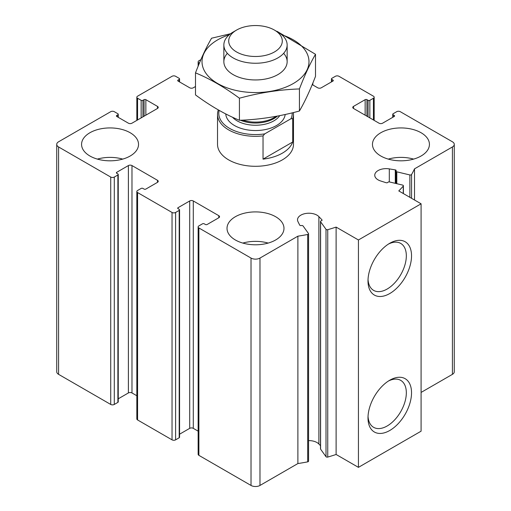 <?xml version="1.0" encoding="UTF-8"?>
<svg xmlns="http://www.w3.org/2000/svg" width="511" height="511" viewBox="0 0 511 511"><rect width="100%" height="100%" fill="white"/><g stroke="black" fill="none" stroke-linecap="round" stroke-linejoin="round"><path stroke-width="0.77" d="M200.893 59.627L198.888 60.783A2.529 1.463 0 0 0 198.147 61.818A2.529 1.463 0 0 0 198.888 62.853L199.399 63.147M195.496 86.512L193.292 87.79A2.529 1.463 0 0 1 189.709 87.79L178.077 81.07L178.077 80.035A1.265 0.728 0 0 0 177.707 80.553A1.265 0.728 0 0 0 178.077 81.07M178.077 80.035L179.195 79.39A1.265 0.728 0 0 0 179.565 78.873A1.265 0.728 0 0 0 179.195 78.355L175.612 76.292A2.529 1.463 0 0 0 172.035 76.292L137.574 96.183A2.529 1.463 0 0 0 136.833 97.218A2.529 1.463 0 0 0 137.574 98.253L141.151 100.322A1.265 0.728 0 0 0 142.939 100.322L144.064 99.671A1.265 0.728 0 0 1 145.852 99.671L157.49 106.39A2.529 1.463 0 0 1 158.231 107.425A2.529 1.463 0 0 1 157.49 108.46L131.979 123.189A2.529 1.463 0 0 1 128.395 123.189L116.764 116.47L116.764 115.435A1.265 0.728 0 0 0 116.393 115.952A1.265 0.728 0 0 0 116.764 116.47M116.764 115.435L117.881 114.79A1.265 0.728 0 0 0 118.252 114.272A1.265 0.728 0 0 0 117.881 113.755L114.298 111.685A2.529 1.463 0 0 0 110.721 111.685L58.58 141.79A6.33 3.654 0 0 0 56.727 144.377A6.33 3.654 0 0 0 58.58 146.957L110.721 177.061A2.529 1.463 0 0 0 114.298 177.061L117.881 174.992A1.265 0.728 0 0 0 118.252 174.475A1.265 0.728 0 0 0 117.881 173.957L116.764 173.312L116.764 172.284A1.265 0.728 0 0 0 116.393 172.795A1.265 0.728 0 0 0 116.764 173.312M56.727 144.377L56.727 371.759A6.33 3.654 0 0 0 58.58 374.346L110.721 404.444A2.529 1.463 0 0 0 114.298 404.444L117.881 402.381A1.265 0.728 0 0 0 118.252 401.863L118.252 174.475M116.764 172.284L128.395 165.564A2.529 1.463 0 0 1 131.979 165.564L157.49 180.294A2.529 1.463 0 0 1 158.231 181.322A2.529 1.463 0 0 1 157.49 182.357L145.852 189.076A1.265 0.728 0 0 1 144.064 189.076L142.939 188.431A1.265 0.728 0 0 0 141.151 188.431L137.574 190.494A2.529 1.463 0 0 0 136.833 191.529A2.529 1.463 0 0 0 137.574 192.564L172.035 212.461A2.529 1.463 0 0 0 175.612 212.461L179.195 210.391A1.265 0.728 0 0 0 179.565 209.874A1.265 0.728 0 0 0 179.195 209.357L178.077 208.712L178.077 207.677A1.265 0.728 0 0 0 177.707 208.194A1.265 0.728 0 0 0 178.077 208.712M118.252 398.804L128.395 392.946L128.395 165.564M136.833 395.75L131.979 392.946A2.529 1.463 0 0 0 128.395 392.946M136.833 191.529L136.833 418.918A2.529 1.463 0 0 0 137.574 419.946L172.035 439.843A2.529 1.463 0 0 0 175.612 439.843L179.195 437.78A1.265 0.728 0 0 0 179.565 437.263L179.565 209.874M178.077 207.677L189.709 200.964A2.529 1.463 0 0 1 193.292 200.964L218.804 215.687A2.529 1.463 0 0 1 219.545 216.721A2.529 1.463 0 0 1 218.804 217.756L207.166 224.476A1.265 0.728 0 0 1 205.377 224.476L204.253 223.831A1.265 0.728 0 0 0 202.465 223.831L198.888 225.894A2.529 1.463 0 0 0 198.147 226.929A2.529 1.463 0 0 0 198.888 227.963L251.022 258.068A6.33 3.654 0 0 0 259.978 258.068L297.887 236.178A164.561 95.008 0 0 0 307.699 234.479A1.265 0.728 0 0 0 308.561 233.783A1.265 0.728 0 0 0 308.465 233.501L303.049 225.951A1.265 0.728 0 0 0 301.394 225.555A1.265 0.728 0 0 1 299.689 225.083L297.964 221.627A11.395 6.579 0 0 1 297.517 219.8A11.395 6.579 0 0 1 306.07 213.432A11.395 6.579 0 0 1 318.883 216.626L321.898 219.775A1.265 0.728 0 0 1 322.058 220.126A1.265 0.728 0 0 1 321.272 220.803A1.265 0.728 0 0 0 320.493 221.474A1.265 0.728 0 0 0 320.589 221.755L326.005 229.311A1.265 0.728 0 0 0 327.743 229.682A164.561 95.008 0 0 0 336.117 227.095L358.435 239.978L421.09 203.806L398.778 190.922A164.561 95.008 0 0 0 403.262 186.081A1.265 0.728 0 0 0 403.396 185.755A1.265 0.728 0 0 0 402.611 185.084L389.529 181.954A1.265 0.728 0 0 0 387.875 182.35A1.265 0.728 0 0 1 386.092 182.708L380.638 180.971A11.395 6.579 0 0 1 374.755 175.209A11.395 6.579 0 0 1 389.305 168.892L395.29 169.888A1.265 0.728 0 0 1 396.21 170.591A1.265 0.728 0 0 1 396.114 170.872A1.265 0.728 0 0 0 396.012 171.153A1.265 0.728 0 0 0 396.798 171.824L409.879 174.954A1.265 0.728 0 0 0 411.566 174.513A164.561 95.008 0 0 0 414.51 168.847L452.42 146.957A6.33 3.654 0 0 0 454.273 144.377A6.33 3.654 0 0 0 452.42 141.79L400.279 111.685A2.529 1.463 0 0 0 396.702 111.685L393.119 113.755A1.265 0.728 0 0 0 392.748 114.272A1.265 0.728 0 0 0 393.119 114.79L394.237 115.435A1.265 0.728 0 0 1 394.607 115.952A1.265 0.728 0 0 1 394.237 116.47L382.605 123.189A2.529 1.463 0 0 1 379.021 123.189L353.51 108.46L353.51 106.39A2.529 1.463 0 0 0 352.769 107.425A2.529 1.463 0 0 0 353.51 108.46M179.565 434.203L189.709 428.346L189.709 200.964M198.147 431.15L193.292 428.346A2.529 1.463 0 0 0 189.709 428.346M198.147 226.929L198.147 454.317A2.529 1.463 0 0 0 198.888 455.346L251.022 485.45A6.33 3.654 0 0 0 259.978 485.45L297.887 463.56L297.887 236.178M297.887 463.56A164.561 95.008 0 0 0 307.699 461.861A1.265 0.728 0 0 0 308.561 461.171L308.561 233.783M320.493 445.688L318.883 444.008A11.395 6.579 0 0 0 308.561 440.61M320.493 221.474L320.493 448.862A1.265 0.728 0 0 0 320.589 449.143L326.005 456.693A1.265 0.728 0 0 0 327.743 457.07A164.561 95.008 0 0 0 336.117 454.477L336.117 227.095M336.117 454.477L358.435 467.361L358.435 239.978M389.765 430.486A30.788 17.776 -60 0 1 367.997 417.915A30.788 17.776 -60 0 1 389.765 380.216A30.788 17.776 -60 0 1 411.534 392.78A30.788 17.776 -60 0 1 389.765 430.486M389.765 293.538A30.788 17.776 -60 0 1 367.997 280.967A30.788 17.776 -60 0 1 389.765 243.268A30.788 17.776 -60 0 1 411.534 255.832A30.788 17.776 -60 0 1 389.765 293.538M358.435 467.361L421.09 431.188L421.09 203.806M414.51 200.005L414.51 168.847M421.09 392.429L452.42 374.346A6.33 3.654 0 0 0 454.273 371.759L454.273 144.377M353.51 106.39L365.148 99.671A1.265 0.728 0 0 1 366.936 99.671L368.061 100.322A1.265 0.728 0 0 0 369.849 100.322L373.426 98.253A2.529 1.463 0 0 0 374.167 97.218A2.529 1.463 0 0 0 373.426 96.183L338.965 76.292A2.529 1.463 0 0 0 335.388 76.292L331.805 78.355A1.265 0.728 0 0 0 331.435 78.873A1.265 0.728 0 0 0 331.805 79.39L332.923 80.035A1.265 0.728 0 0 1 333.293 80.553A1.265 0.728 0 0 1 332.923 81.07L321.291 87.79A2.529 1.463 0 0 1 317.708 87.79L312.208 84.609M380.81 156.002A28.482 16.441 0 0 0 411.853 159.566A28.482 16.441 0 0 0 429.432 144.377A28.482 16.441 0 0 0 421.09 132.745A28.482 16.441 0 0 0 390.053 129.181A28.482 16.441 0 0 0 372.468 144.377A28.482 16.441 0 0 0 380.81 156.002M89.91 156.002A28.482 16.441 0 0 0 120.947 159.566A28.482 16.441 0 0 0 138.532 144.377A28.482 16.441 0 0 0 130.19 132.745A28.482 16.441 0 0 0 99.147 129.181A28.482 16.441 0 0 0 81.568 144.377A28.482 16.441 0 0 0 89.91 156.002M235.36 239.978A28.482 16.441 0 0 0 266.397 243.543A28.482 16.441 0 0 0 283.982 228.353A28.482 16.441 0 0 0 275.64 216.721A28.482 16.441 0 0 0 244.603 213.157A28.482 16.441 0 0 0 227.018 228.353A28.482 16.441 0 0 0 235.36 239.978M293.346 112.573A37.974 21.922 180 0 1 293.474 114.4L293.474 144.377A37.974 21.922 180 0 1 255.5 166.299A37.974 21.922 180 0 1 217.526 144.377L217.526 114.4A37.974 21.922 180 0 1 218.28 110.05M388.424 244.086A27.109 15.649 -60 0 1 400.72 243.421A27.109 15.649 -60 0 1 404.872 265.145A27.109 15.649 -60 0 1 387.166 289.034A27.109 15.649 -60 0 1 373.611 290.376A27.109 15.649 -60 0 1 368.035 279.396M388.424 381.034A27.109 15.649 -60 0 1 400.72 380.369A27.109 15.649 -60 0 1 404.872 402.093A27.109 15.649 -60 0 1 387.166 425.982A27.109 15.649 -60 0 1 373.611 427.324A27.109 15.649 -60 0 1 368.035 416.344M242.834 243.076A28.482 16.441 180 0 1 268.166 243.076M97.384 159.1A28.482 16.441 180 0 1 122.71 159.1M388.29 159.1A28.482 16.441 180 0 1 413.616 159.1M219.155 110.389A36.709 21.194 180 0 0 264.724 133.882L291.034 118.693A36.709 21.194 180 0 0 292.196 112.854M293.474 114.4A37.974 21.922 180 0 1 292.72 118.75L291.034 118.693M264.724 133.882L263.031 135.888A37.974 21.922 180 0 1 217.526 114.4M292.72 118.75L292.72 142.007A37.974 21.922 0 0 1 263.031 159.145L292.72 142.007M263.031 135.888L263.031 159.145M274.445 51.956A26.789 15.471 180 0 1 236.555 51.956A26.789 15.471 180 0 1 236.555 30.079A26.789 15.471 180 0 1 274.445 30.079A26.789 15.471 180 0 1 274.445 51.956M274.445 30.079L277.875 32.065A31.644 18.268 180 0 1 287.144 44.981A31.644 18.268 180 0 1 277.875 57.903A31.644 18.268 180 0 1 243.389 61.863A31.644 18.268 180 0 1 223.856 44.981A31.644 18.268 180 0 1 233.125 32.065L236.555 30.079M281.772 34.793A53.483 30.877 180 0 1 293.32 83.523A53.483 30.877 180 0 1 212.902 80.361A53.483 30.877 180 0 1 229.228 34.793M283.643 53.336A31.644 18.268 180 0 1 277.875 74.606A31.644 18.268 180 0 1 233.125 74.606A31.644 18.268 180 0 1 227.357 53.336M230.576 33.726L211.573 38.216C206.214 47.37 200.855 58.918 195.496 72.862C209.951 78.815 224.591 87.266 239.423 98.221C259.422 92.734 279.428 89.636 299.427 88.94C304.786 74.996 310.145 63.447 315.504 54.294L277.147 31.382M315.504 54.294L315.504 76.356C310.145 90.3 304.786 101.849 299.427 111.002C279.428 116.489 259.422 119.587 239.423 120.283C224.968 114.33 210.328 105.879 195.496 94.918L195.496 72.862M299.427 88.94L299.427 111.002M239.423 98.221L239.423 120.283M198.888 64.38L198.888 62.853M179.195 81.715L179.195 79.39M137.574 119.957L137.574 98.253M141.151 117.888L141.151 100.322M142.939 116.859L142.939 100.322M144.064 116.208L144.064 99.671M145.852 115.179L145.852 99.671M157.49 108.46L157.49 106.39M117.881 117.115L117.881 114.79M58.58 374.346L58.58 146.957M110.721 404.444L110.721 177.061M114.298 404.444L114.298 177.061M117.881 402.381L117.881 174.992M131.979 392.946L131.979 165.564M157.49 182.357L157.49 180.294M137.574 419.946L137.574 192.564M172.035 439.843L172.035 212.461M175.612 439.843L175.612 212.461M179.195 437.78L179.195 210.391M193.292 428.346L193.292 200.964M218.804 217.756L218.804 215.687M198.888 455.346L198.888 227.963M251.022 485.45L251.022 258.068M259.978 485.45L259.978 258.068M307.699 461.861L307.699 234.479M318.883 444.008L318.883 216.626M321.898 220.477L321.898 219.775M320.589 449.143L320.589 221.755M326.005 456.693L326.005 229.311M327.743 457.07L327.743 229.682M403.262 193.509L403.262 186.081M389.305 181.916L389.305 168.892M395.29 183.334L395.29 169.888M396.798 183.692L396.798 171.824M409.879 197.329L409.879 174.954M411.566 198.3L411.566 174.513M452.42 374.346L452.42 146.957M393.119 117.115L393.119 114.79M394.237 116.47L394.237 115.435M365.148 115.179L365.148 99.671M366.936 116.208L366.936 99.671M368.061 116.859L368.061 100.322M369.849 117.888L369.849 100.322M373.426 119.957L373.426 98.253M331.805 81.715L331.805 79.39M332.923 81.07L332.923 80.035M285.183 114.49A29.747 17.176 180 0 1 276.534 125.514A29.747 17.176 180 0 1 244.577 129.34A29.747 17.176 180 0 1 225.766 113.94M276.081 116.336A26.176 15.113 180 0 1 274.011 117.677A26.176 15.113 180 0 1 242.578 120.136M277.403 116.086A25.952 14.985 180 0 1 273.851 118.648A25.952 14.985 180 0 1 240.406 120.238M279.728 115.633A25.952 14.985 180 0 1 273.851 120.858A25.952 14.985 180 0 1 232.518 117.23M198.147 66.187L198.147 61.818M179.565 81.932L179.565 78.873M136.833 120.385L136.833 97.218M118.252 117.332L118.252 114.272M403.396 193.586L403.396 185.755M396.012 183.506L396.012 171.153M392.748 117.332L392.748 114.272M374.167 120.385L374.167 97.218M331.435 81.932L331.435 78.873M312.853 84.986L312.853 83.031M223.856 44.981L223.856 61.69M287.144 44.981L287.144 61.69"/></g></svg>
